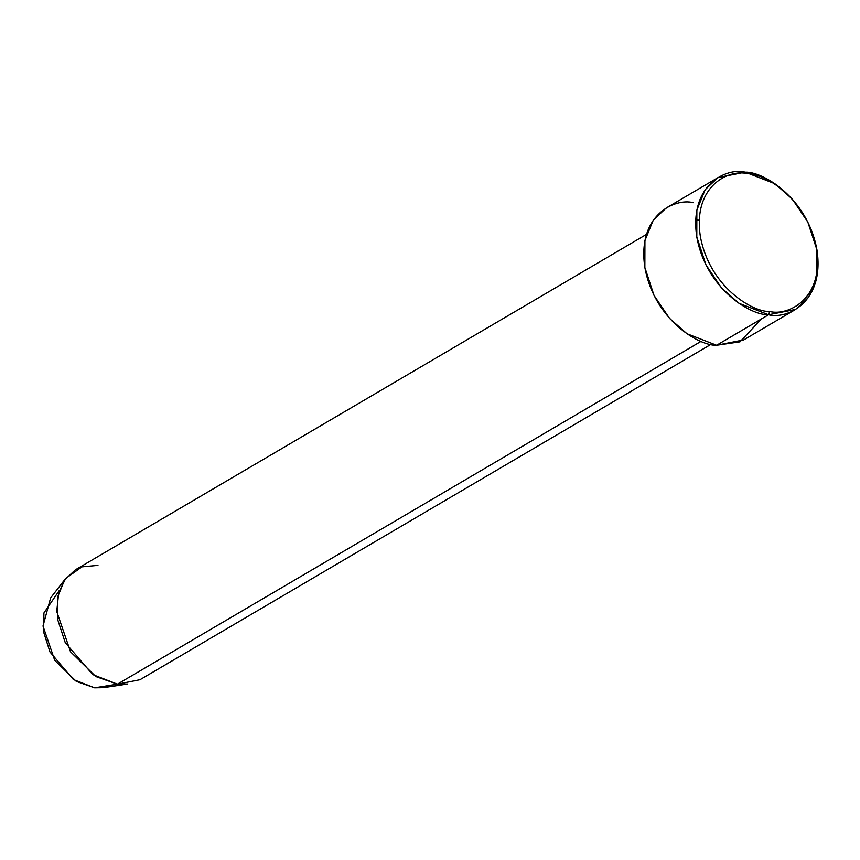 <?xml version="1.0" encoding="UTF-8"?>
<svg xmlns="http://www.w3.org/2000/svg" width="860" height="860" viewBox="0 0 860 860"><rect width="100%" height="100%" fill="white"/><g stroke="black" fill="none" stroke-linecap="round" stroke-linejoin="round"><path stroke-width="1.29" d="M718.143 177.515L666.21 208.012L653.256 220.128L644.925 240.585L644.86 267.481L654.008 295.367L669.532 318.372L687 333.755L716.616 345.258L768.561 314.749C786.61 319.565 824.815 302.817 817 250.142C807.54 197.284 762.325 171.269 745.212 172.183L747.125 173.666C763.669 172.785 807.379 197.929 816.527 249.024C824.084 299.936 787.147 316.136 769.689 311.481C753.145 312.363 709.446 287.208 700.298 236.113C692.741 185.201 729.678 169.001 747.125 173.666L745.212 172.183C727.151 167.367 688.946 184.115 696.761 236.79C706.221 289.648 751.436 315.663 768.561 314.749L769.689 311.481C787.147 316.136 824.084 299.936 816.527 249.024C807.379 197.929 763.669 172.785 747.125 173.666C729.678 169.001 692.741 185.201 700.298 236.113C709.446 287.208 753.145 312.363 769.689 311.481L768.561 314.749L738.933 303.257L721.465 287.874L705.952 264.858L696.793 236.973L696.858 210.076L705.2 189.619L718.143 177.515L745.212 172.183L774.828 183.674L792.296 199.058L807.82 222.073L816.968 249.959L816.903 276.856L808.572 297.313L795.618 309.417L768.561 314.749L716.616 345.258C699.503 346.171 654.288 320.146 644.828 267.299C637.013 214.624 675.218 197.864 693.278 202.691M646.451 234.404L75.4 569.804L64.608 579.898L57.663 596.947L57.609 619.361L65.231 642.592L92.73 674.595L117.411 684.173L701.169 341.302L117.411 684.173L95.868 676.583L70.531 651.805L56.739 611.481L58.716 592.54L65.704 578.404L82.001 566.847L97.954 565.364M65.704 578.404L50.622 597.915L43 626.037L54.717 660.308L76.25 681.367L94.568 687.817L117.411 684.173L94.568 687.817L73.412 679.561L49.966 651.955L43.623 632.025L43.924 612.954L59.415 590.293M761.519 318.877L739.987 341.839L716.616 345.258L743.685 339.926L795.618 309.417M111.832 685.065L94.568 687.817L103.34 687.678L127.731 684.012L117.411 684.173L139.965 679.733L711.005 344.333M699.266 220.364L695.74 219.504"/></g></svg>
